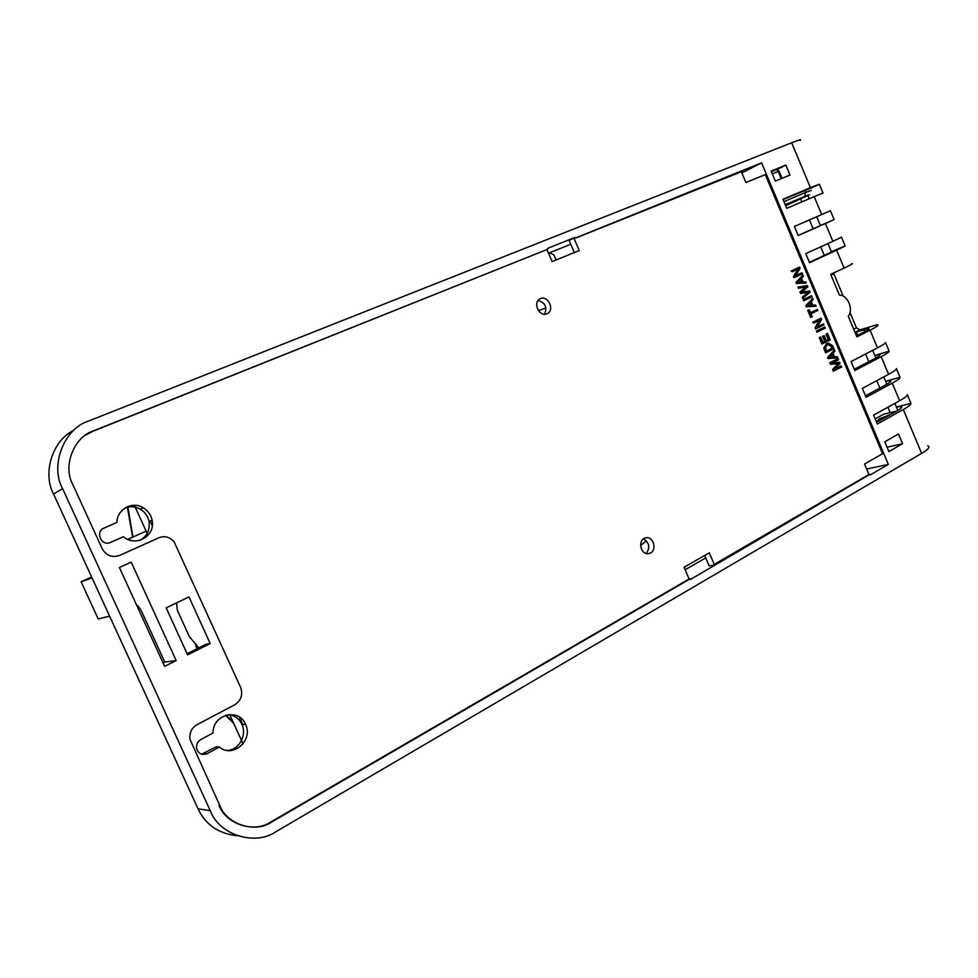 <?xml version="1.0" encoding="UTF-8"?>
<svg xmlns="http://www.w3.org/2000/svg" width="978" height="978" viewBox="0 0 978 978"><rect width="100%" height="100%" fill="white"/><g stroke="black" fill="none" stroke-linecap="round" stroke-linejoin="round"><path stroke-width="1.47" d="M538.096 300.454C545.259 302.74 547.411 307.337 544.538 314.231M643.328 538.854C649.465 542.79 650.394 547.68 646.128 553.524M548.621 253.473L550.003 252.923L554.013 255.062L556.127 259.965M686.507 565.883L684.221 567.668M800.566 198.84L801.85 201.908M809.405 219.928L813.134 228.84M820.689 246.859L824.332 255.539M827.95 243.571L831.324 251.615L835.42 250.062L809.442 262.361M794.38 226.505L820.738 215.001L816.74 216.774L820.383 225.49L824.417 223.779L798.158 235.478M807.816 195.466L809.197 198.766M785.823 165.111L771.104 171.077L775.309 181.089L789.992 175.05L785.823 165.111L777.253 169.39M650.566 553.096C656.482 550.088 654.233 537.741 647.094 537.619L644.16 538.291C638.304 541.225 640.358 553.45 647.424 553.78L650.566 553.096M546.983 313.767L547.277 313.632C555.076 310.063 548.083 295.05 540.431 298.632L539.917 298.889C532.313 302.728 539.501 317.373 546.983 313.767L547.277 313.632M139.903 540.357C146.932 536.47 149.989 530.186 149.059 521.506C148.069 516.335 145.123 512.203 140.221 509.122C135.111 506.457 130.16 506.005 125.38 507.753M109.499 542.802L123.424 536.714L110.587 542.411C101.565 546.788 94.707 531.8 104.035 528.083L116.908 522.448C116.822 509.672 132.103 500.65 143.216 507.765C148.143 510.858 151.113 515.015 152.103 520.223C155.783 536.286 135.355 547.472 123.424 536.714M103.436 528.377L116.908 522.448M227.116 750.419C239.035 750.199 247.092 735.114 241.969 724.405C239.365 718.818 234.903 715.554 228.583 714.625M201.615 754.234L215.991 746.874L219.463 746.996L207.202 753.635C201.896 755.468 198.363 753.757 196.59 748.5C196.162 744.466 197.556 741.495 200.771 739.576L213.07 733.011C212.446 714.343 239.023 707.583 245.564 724.392C253.62 740.285 232.642 758.72 219.463 746.996M891.056 414.269L879.332 418.853L877.596 420.699L880.347 420.234M219.011 805.261C225.991 824.515 254.598 833.39 270.967 821.887L271.713 822.009C255.344 833.525 226.7 824.637 219.72 805.359L189.928 739.234C189.39 732.608 191.737 727.766 196.994 724.686L234.83 704.735C241.138 700.468 243.07 694.686 240.612 687.363L174.084 541.775C169.622 536.898 164.548 535.553 158.839 537.766L119.597 555.431L159.218 537.607M270.967 821.887L689.099 578.976L684.062 567.289L709.27 552.814L714.233 564.379L868.941 474.501L864.528 464.049L882.547 453.706L765.261 174.622L745.908 182.483L741.385 171.737L574.147 238.669L579.257 250.564L552.13 261.591L546.934 249.561L92.886 431.274L85.489 435.186M841.166 365.919L841.63 367.007L833.317 371.188L832.584 369.464L838.097 363.596L830.432 364.342L829.772 362.777L837.437 358.853L838.574 359.733L832.254 362.985L839.637 362.276L840.114 363.4L834.491 369.366L841.166 365.919L834.76 369.097M826.263 352.642L824.442 347.887L827.058 343.547L828.28 343.082L832.633 345.625L833.953 348.743L825.603 352.862L823.769 348.107L826.398 343.767L827.596 343.302M821.887 344.036L819.209 337.679L820.774 337.007L822.987 342.251L825.395 341.053L824.723 341.273L822.645 336.31L823.537 335.857L824.21 335.637L826.288 340.601L828.892 339.293L828.219 339.513L825.97 334.146L827.535 333.474L830.249 339.941L821.887 344.036M822.95 342.166L824.723 341.273M826.251 340.503L828.219 339.513M816.887 332.153L816.422 331.053L824.809 327.007L825.273 328.107L816.887 332.153M816.214 328.755L815.713 327.581L819.992 320.063L813.818 323.082L813.354 321.982L821.104 318.192L821.593 319.366L817.327 326.872L823.476 323.84L823.941 324.94L815.554 328.987L815.053 327.801L819.258 320.417M813.818 323.082L812.694 322.214L821.104 318.192M817.4 326.738L823.476 323.84M817.388 309.366L817.852 310.466L811.006 313.791L812.229 316.689L811.324 317.129L810.664 317.373L807.742 310.454L809.319 309.769L810.542 312.679L817.388 309.366L810.517 312.618M806.3 282.984L796.398 283.486L795.945 282.397L802.987 275.099L803.464 276.248L801.532 278.265L803.097 281.994L805.811 281.835L806.3 282.984L797.046 283.229L796.593 282.153L802.987 275.099M794.625 277.483L794.136 276.297L798.488 268.913L792.229 271.786L791.764 270.674L799.613 267.08L800.102 268.265L795.762 275.625L801.997 272.752L802.461 273.852L793.977 277.74L793.476 276.554L797.803 269.219M792.229 271.786L791.116 270.93L799.613 267.08M795.799 275.576L801.997 272.752M802.657 298.363L802.18 297.239L808.183 292.385L800.603 293.486L799.955 291.945L805.86 286.86L798.415 288.29L797.95 287.165L807.376 285.539L807.889 286.762L801.911 292.092L809.662 290.979L810.175 292.19L802.657 298.363M803.671 300.759L803.207 299.647L811.642 295.698L812.107 296.811L803.671 300.759M816.055 306.187L806.202 306.774L805.75 305.686L812.742 298.327L813.231 299.476L811.3 301.505L812.865 305.234L815.566 305.038L816.055 306.187L806.85 306.53L806.398 305.454L812.742 298.327M837.767 357.814L827.999 358.571L827.547 357.496L834.466 349.99L834.943 351.126L833.048 353.217L834.613 356.921L837.278 356.677L837.767 357.814L828.672 358.351L828.219 357.276L834.466 349.99M237.202 835.75C218.522 833.684 205.466 824.686 198.033 808.794L210.258 810.689L62.616 488.67C49.548 465.406 64.34 428.168 88.888 420.931L791.654 142.751C799.136 139.805 801.936 139.084 800.077 140.624M927.67 445.821C930.543 446.799 928.538 449.318 921.631 453.376L276.089 831.606C255.478 846.251 219.133 835.139 210.258 810.689M187.091 653.707L206.15 644.196L210.209 643.585L188.986 596.935L166.162 607.827L187.617 654.869L210.209 643.585M136.614 605.113C138.338 605.981 140.123 608.34 141.969 612.204L164.756 662.033L163.045 662.888M62.616 488.67L53.558 494.049L198.033 808.794M53.558 494.049C42.372 473.621 52.176 440.552 73.692 430.442M243.057 743.867L229.683 714.515M148.02 535.259L134.389 505.345M921.631 453.376L903.293 409.537C908.672 406.506 911.215 404.427 910.946 403.327L907.315 394.647C907.572 395.699 905.005 397.74 899.613 400.748L892.242 383.144C897.67 380.185 900.261 378.229 900.041 377.264L896.41 368.559C896.606 369.476 893.99 371.408 888.562 374.342L881.178 356.701C886.63 353.816 889.283 351.958 889.124 351.139L885.481 342.41C885.616 343.18 882.951 345.002 877.486 347.862L870.078 330.185C877.205 326.554 879.528 324.745 877.046 324.757L859.784 329.928L856.435 327.801L850.016 312.495M851.532 263.718C853.818 263.204 851.325 264.647 844.087 268.058L836.63 250.246L845.175 245.991L841.496 237.189L832.901 241.321L825.432 223.473L834.124 219.549L830.432 210.722L821.691 214.537L814.197 196.627L823.048 193.045L819.344 184.206L810.444 187.666L791.654 142.751M896.826 411.053L883.806 414.146L875.188 418.926M894.87 403.364L896.423 407.08L900.897 406.506C902.841 406.934 901.337 408.523 896.398 411.298L876.606 422.3M883.782 376.897L885.64 381.322L890.041 380.589C891.924 380.858 890.383 382.349 885.408 385.051L865.481 395.809M872.669 350.356L874.833 355.503L879.173 354.611C880.995 354.733 879.405 356.114 874.393 358.755L854.332 369.244M857.73 335.234L856.373 331.982L868.268 328.571C870.041 328.547 868.391 329.818 863.342 332.386L856.496 335.857M865.603 354.024L868.806 361.677M876.765 380.65L879.87 388.046M887.902 407.215L890.127 412.533M109.609 616.152L98.203 618.964L81.101 581.727L91.626 576.959M119.414 567.509L131.211 562.154L176.174 660.578L164.634 666.348L119.414 567.509M903.293 409.537L877.327 424.012L873.586 415.112L899.613 400.748M892.242 383.144L866.105 397.288L862.351 388.364L888.562 374.342M881.178 356.701L854.845 370.491L851.092 361.542L877.486 347.862M870.078 330.185L856.911 336.86L848.244 316.163C853.928 309.806 847.608 294.696 839.417 295.111L830.701 274.341L844.087 268.058M836.63 250.246L809.564 262.666L805.774 253.632L832.901 241.321M825.432 223.473L798.182 235.539L794.38 226.48L821.691 214.537M814.197 196.627L786.764 208.351L782.95 199.267L810.444 187.666M884.797 441.799L898.525 433.987L902.596 443.682L888.892 451.567L884.797 441.799M119.597 555.431C112.115 557.863 106.321 555.651 102.225 548.792L72.763 484.44C62.47 466.103 74.035 436.714 93.423 430.895L546.934 249.561M271.713 822.009L690.175 578.829L690.456 579.477L870.09 474.269L870.334 474.868L888.317 464.416L761.581 162.825L575.088 238.167L574.807 237.495L547.582 248.388L547.863 249.06M902.596 443.682L887.07 447.227M779.05 171.113L777.143 169.353L771.349 171.651M856.373 331.982L855.053 332.422M866.63 469.037L888.317 464.416M741.886 172.923L761.581 162.825M574.807 237.495L569.135 240.539L574.306 252.581M704.673 555.455L709.136 565.846L715.603 564.856M176.48 602.9L177.348 610.284L189.377 636.666L198.803 647.864M548.499 253.204L570.736 244.268M685.126 569.758L705.725 557.912M152.287 525.858L150.099 521.066M242.654 724.405L239.292 717.021M574.147 238.669L575.088 238.167M715.321 564.208L714.233 564.379M689.099 578.976L690.175 578.829M868.941 474.501L870.09 474.269M742.424 171.211L741.385 171.737M843.146 296.089L833.537 273.009M889.124 351.139L874.833 355.503L875.86 357.96M845.175 245.991L831.324 251.615L831.569 252.214M900.041 377.264L885.64 381.322L886.863 384.244M910.946 403.327L896.423 407.08L897.841 410.467M834.124 219.549L820.432 225.612M830.432 210.722L816.716 216.725M810.444 188.302L783.06 199.524M819.344 184.206L810.469 188.363M92.066 577.937L81.101 581.727M164.756 662.033L176.174 660.578M833.977 370.98L833.256 369.256L838.769 363.388L831.104 364.134L830.444 362.569L829.772 362.777M830.444 362.569L838.109 358.633M831.104 364.134L830.432 364.342M838.769 363.388L838.097 363.596M837.816 364.391L837.144 364.598M833.256 369.256L832.584 369.464M833.562 357.019L832.302 354.036L829.246 357.41L833.562 357.019M828.219 357.276L827.547 357.496M828.672 358.351L827.999 358.571M832.816 357.056L831.789 354.623M832.596 348.095L829.564 344.134L827.51 344.659L825.444 347.642L826.703 351.09L832.596 348.095L831.923 348.315L831.129 346.432L827.938 344.464L828.598 344.244M827.058 343.547L826.398 343.767M824.442 347.887L823.769 348.107M826.654 350.98L831.923 348.315M831.801 346.212L831.129 346.432M829.564 344.134L828.904 344.354M828.892 339.293L826.63 333.926L825.97 334.146M826.63 333.926L827.535 333.474M825.395 341.053L823.305 336.09L822.645 336.31M823.305 336.09L824.21 335.637M822.547 343.816L819.87 337.459L819.209 337.679M819.87 337.459L820.774 337.007M817.547 331.933L816.422 331.053M817.082 330.833L824.809 327.007M813.354 321.982L812.694 322.214M815.713 327.581L815.053 327.801M811.324 317.129L808.403 310.209L807.742 310.454M808.403 310.209L809.319 309.769M811.813 305.307L810.554 302.312L807.437 305.601L811.813 305.307M806.398 305.454L805.75 305.686M806.85 306.53L806.202 306.774M811.055 305.319L810.029 302.874M804.319 300.515L803.207 299.647M803.855 299.402L811.642 295.698M803.317 298.119L802.84 296.994L808.843 292.141L801.263 293.229L800.615 291.688L806.52 286.603L798.415 288.29M799.075 288.033L798.598 286.909M806.52 286.603L805.86 286.86M800.615 291.688L799.955 291.945M801.263 293.229L800.603 293.486M807.241 292.422L806.581 292.679M808.843 292.141L808.183 292.385M802.84 296.994L802.18 297.239M802.033 282.055L800.774 279.06L797.632 282.312L802.033 282.055M796.593 282.153L795.945 282.397M797.046 283.229L796.398 283.486M801.275 282.067L800.248 279.622M791.764 270.674L791.116 270.93M794.136 276.297L793.476 276.554M776.544 169.536L778.207 171.431L779.075 171.174L782.07 178.314M196.871 648.83L195.184 643.573M128.79 539.868L133.57 540.956M233.07 721.96L226.052 715.162M132.959 537.032L127.812 506.555M646.434 540.834L640.639 545.455M545.039 308.229L538.45 310.662M863.99 329.623L864.833 331.615M203.791 753.463L207.202 753.635M158.839 537.766L158.228 537.998M855.016 332.337L859.784 329.928M853.696 329.183L856.435 327.801M830.982 275.014L833.769 273.706M837.339 363.547L836.679 363.755M825.004 349.647L824.344 349.867M804.649 286.994L804.002 287.251M804.038 288.583L803.39 288.84M807.4 293.253L806.752 293.498M811.312 190.355L805.627 192.458L804.735 196.407C811.654 193.51 811.703 193.644 804.894 196.835L785.664 205.747L804.992 196.786M804.76 190.368L805.627 192.458L783.94 201.627M772.278 173.852L778.207 171.431L781.239 178.656M785.224 204.695L804.735 196.407M146.15 531.152L127.653 539.391M127.299 506.775L132.653 537.166M225.539 715.321L233.705 723.341M647.094 537.619L644.526 538.108M149.059 521.506L152.103 520.223M140.221 509.122L143.216 507.765M241.969 724.405L245.564 724.392M890.518 381.713L890.041 380.589M879.564 355.564L879.173 354.611M868.598 329.341L868.268 328.571M901.435 407.814L900.897 406.506M808.256 195.245L804.967 196.798"/></g></svg>
